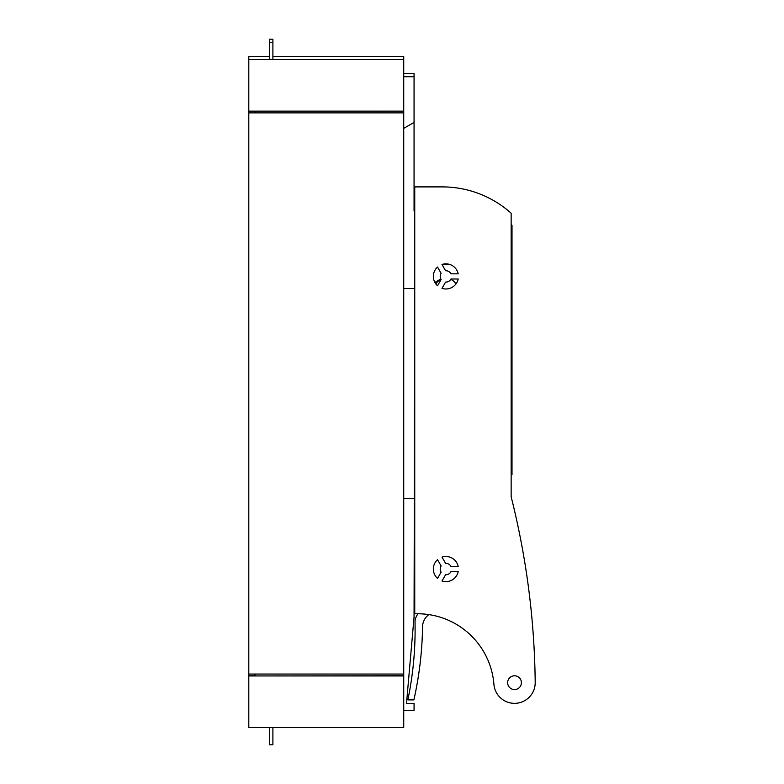 <?xml version="1.0" encoding="UTF-8"?>
<svg xmlns="http://www.w3.org/2000/svg" width="784" height="784" viewBox="0 0 784 784"><rect width="100%" height="100%" fill="white"/><g stroke="black" fill="none" stroke-linecap="round" stroke-linejoin="round"><path stroke-width="1.18" d="M269.461 56.419L248.802 56.419L248.802 727.581L403.731 727.581L403.731 710.373L414.06 710.373L414.06 703.483L406.494 703.483L408.905 675.945M254.996 675.945L403.731 675.788M412.335 703.483L406.494 703.483L414.06 617.028L414.746 288.463L403.731 288.463M272.901 56.419L403.731 56.419L403.731 59.515L248.802 59.515M272.901 59.515L272.901 39.2L269.461 39.2L269.461 59.515M414.06 207.897L414.746 209.093M403.731 73.627L414.06 73.627L414.06 211.004L414.746 212.19L414.746 186.896L442.284 186.896L414.746 186.896L414.746 613.813L414.746 600.015L414.06 600.201M442.284 186.896A103.282 103.282 0 0 1 511.148 213.199L511.148 496.752A793.663 793.663 0 0 1 535.198 682.452A20.678 20.678 0 0 1 504.132 700.543A20.678 20.678 0 0 1 493.92 684.305A76.607 76.607 0 0 0 414.746 613.813M422.547 626.847A15.494 15.494 0 0 1 428.848 614.597A15.494 15.494 0 0 0 422.547 626.847A355.299 355.299 0 0 1 413.883 699.887L407.856 699.887A344.284 344.284 0 0 0 415.02 621.947A10.329 10.329 0 0 1 415.834 617.694A24.098 24.098 0 0 1 417.941 613.764M493.92 684.305A76.607 76.607 0 0 0 491.637 670.859M514.529 675.788A6.889 6.889 0 0 0 507.64 682.668A6.889 6.889 0 0 0 514.529 689.557A6.889 6.889 0 0 0 521.409 682.668A6.889 6.889 0 0 0 514.529 675.788M445.606 282.083L441.99 288.355A12.564 12.564 0 0 0 458.199 278.996L450.967 278.996A5.684 5.684 0 0 1 445.606 282.083M441.99 264.473L445.606 270.745A5.684 5.684 0 0 1 450.967 273.832L458.199 273.832A12.564 12.564 0 0 0 441.99 264.473M441.137 565.97L437.521 559.698A12.564 12.564 0 0 0 437.521 578.416L441.137 572.144A5.684 5.684 0 0 1 441.137 565.97M441.99 557.11L445.606 563.382A5.684 5.684 0 0 1 450.967 566.479L458.199 566.479A12.564 12.564 0 0 0 441.99 557.11M441.137 273.322L437.521 267.05A12.564 12.564 0 0 0 437.521 285.778L441.137 279.506A5.684 5.684 0 0 1 441.137 273.322M450.967 571.644A5.684 5.684 0 0 1 445.606 574.731L441.99 581.003A12.564 12.564 0 0 0 458.199 571.644L450.967 571.644M511.148 224.685L512.011 225.233L512.011 474.643L511.148 474.643M254.996 674.064L254.996 675.788L248.802 675.788M248.802 674.064L403.731 674.064L403.731 675.945L248.802 675.945M248.802 112.876L403.731 112.876L403.731 674.064M254.996 112.876L254.996 111.152M269.461 727.581L269.461 744.8L272.901 744.8L272.901 727.581M403.731 675.945L403.731 710.373M403.731 498.634L414.06 498.634M248.802 111.152L403.731 111.152L403.731 59.515M272.901 42.297L269.461 42.297M403.731 76.724L414.06 76.724M379.632 112.876L379.632 111.152M440.833 278.967L434.865 282.416M414.06 122.412L403.731 128.37M403.731 112.876L403.731 111.152M442.088 264.649A25.823 25.823 0 0 1 450.761 264.825M450.751 279.369A11.848 11.848 0 0 1 455.974 283.935M435.835 283.935A11.848 11.848 0 0 1 441.059 279.369"/></g></svg>

